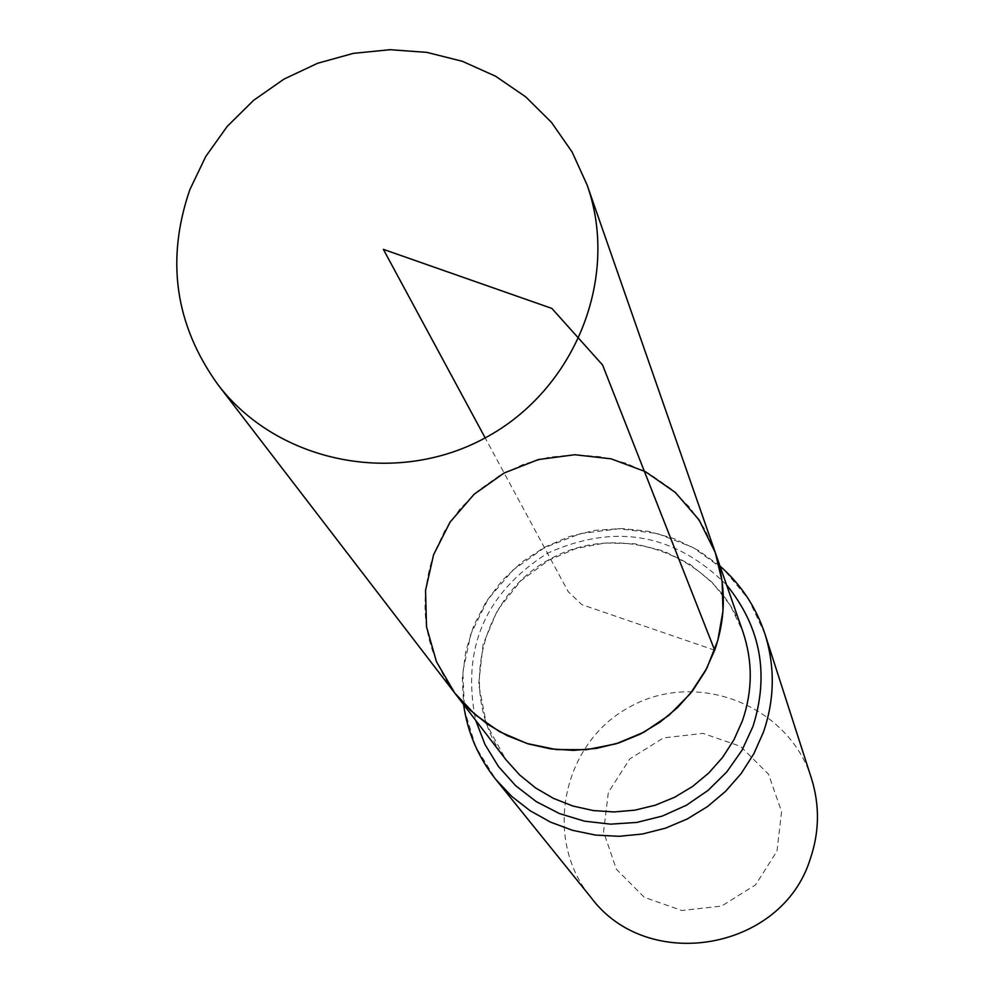 <?xml version="1.0" encoding="UTF-8"?>
<svg xmlns="http://www.w3.org/2000/svg" width="994" height="994" viewBox="0 0 994 994"><rect width="100%" height="100%" fill="white"/><g stroke="black" fill="none" stroke-linecap="round" stroke-linejoin="round"><path stroke-width="0.75" stroke-dasharray="4.97 3.73" d="M776.985 851.125L781.582 811.626L768.524 774.227L740.455 746.32L702.982 733.386L663.495 737.896L629.736 758.956L608.34 792.429L603.557 831.767L616.355 869.203L644.298 897.321L681.872 910.504L721.607 906.056L755.577 884.846L776.985 851.125M811.439 778.364C788.776 705.33 697.266 669.459 630.308 706.635C562.505 742.232 542.326 838.427 590.97 897.433M715.258 552.478L704.56 528.833L689.811 507.499L671.497 489.135L650.2 474.287L626.555 463.403L601.32 456.818L575.265 454.718L549.185 457.178L523.875 464.086L500.106 475.244L478.623 490.328L460.06 508.841L444.989 530.262L433.893 553.906C417.169 604.017 424.14 650.436 454.817 693.129M714.686 650.2L581.801 604.625L568.195 591.616L485.184 437.907M742.866 631.65C717.246 555.733 621.064 519.713 550.49 558.839C479.071 596.4 456.445 696.583 505.884 759.64L486.401 724.042L478.636 684.195L483.096 644.336L497.534 610.067L520.794 580.831L548.763 560.169L576.06 548.514L605.172 542.96L634.719 543.768L663.271 550.887L689.513 563.971L712.201 582.397L730.267 605.309L742.866 631.65M765.007 634.172L748.681 599.407L724.166 569.897L693.004 547.47L657.158 533.467L618.877 528.758L580.521 533.592L544.463 547.669L512.916 570.109L487.843 599.531L470.783 634.135L462.831 671.77L464.509 710.138L475.741 746.817L495.857 779.532M726.564 584.894C674.553 533.43 614.851 522.881 547.47 553.236C485.134 592.933 461.216 648.647 475.716 720.364M720.004 566.071L698.347 550.378L674.28 538.686L648.523 531.33L621.859 528.522L595.071 530.324L568.966 536.673L544.302 547.371L521.825 562.119L502.194 580.471L486.004 601.892L473.728 625.735L465.764 651.318L462.334 677.846L463.589 704.56"/><path stroke-width="1.49" d="M714.686 650.2L705.33 671.087L692.88 690.358L677.61 707.566L659.879 722.29L640.124 734.168L618.802 742.94L596.425 748.395L573.526 750.383L550.651 748.88L528.336 743.922L507.126 735.622L487.495 724.204L469.926 709.927L454.817 693.129L436.465 661.731L426.513 626.767L425.544 590.374L433.583 554.764L450.096 522.074L474.101 494.267L504.132 472.995L538.388 459.551L574.805 454.73L611.198 458.843L645.392 471.653L675.286 492.415L699.068 519.912L715.258 552.478C726.192 584.907 725.993 617.473 714.686 650.2L602.575 364.997L551.856 308.413L383.361 249.357L485.184 437.907M463.589 704.56C467.528 732.454 478.276 757.453 495.857 779.532L590.97 897.433C647.516 973.859 781.93 950.587 810.222 859.077C819.429 832.202 819.839 805.302 811.439 778.364L765.007 634.172C756.173 607.371 741.176 584.671 720.004 566.071M715.258 552.478L742.866 631.65C752.843 661.246 752.694 690.954 742.419 720.774L733.932 739.797L722.613 757.366L708.734 773.034L692.619 786.428L674.64 797.25L655.245 805.215L634.893 810.16L614.043 811.949L593.219 810.557L572.904 806.022L553.571 798.43L535.691 788.006L519.663 774.972L505.884 759.64L454.817 693.129L475.182 714.686L499.584 731.708L527.031 743.512L556.404 749.588L586.535 749.687L616.156 743.785L644.075 732.118L669.136 715.171L690.321 693.626L706.759 668.39L717.792 640.484L722.973 611.074L722.116 581.328L715.258 552.478L587.143 185.07C619.983 277.661 575.228 389.735 485.184 437.907C395.525 486.787 277.264 462.757 217.848 384.516C175.031 324.814 165.7 259.844 189.866 189.618L205.77 156.468L227.216 126.412L253.569 100.357L283.998 79.098L317.583 63.281L353.317 53.378L390.108 49.7L426.848 52.371L462.396 61.305L495.683 76.277L525.677 96.828L551.434 122.337L572.146 152.057L587.143 185.07M495.857 779.532L511.798 796.455L530.187 810.781L550.589 822.15L572.556 830.325L595.555 835.084L619.076 836.314L642.559 833.991L665.471 828.164L687.276 818.969L707.442 806.606L725.533 791.373L741.114 773.63L753.825 753.787L763.367 732.305C774.649 699.59 775.196 666.887 765.007 634.172M475.716 720.364L484.985 744.481L498.479 766.548L515.787 785.819L536.35 801.673L559.51 813.601L584.522 821.168L610.564 824.15L636.794 822.436L662.339 816.062L686.382 805.252L708.126 790.342L726.85 771.841L741.946 750.333L752.93 726.552C769.493 674.267 760.696 627.052 726.564 584.894M454.817 693.129L217.848 384.516"/></g></svg>
